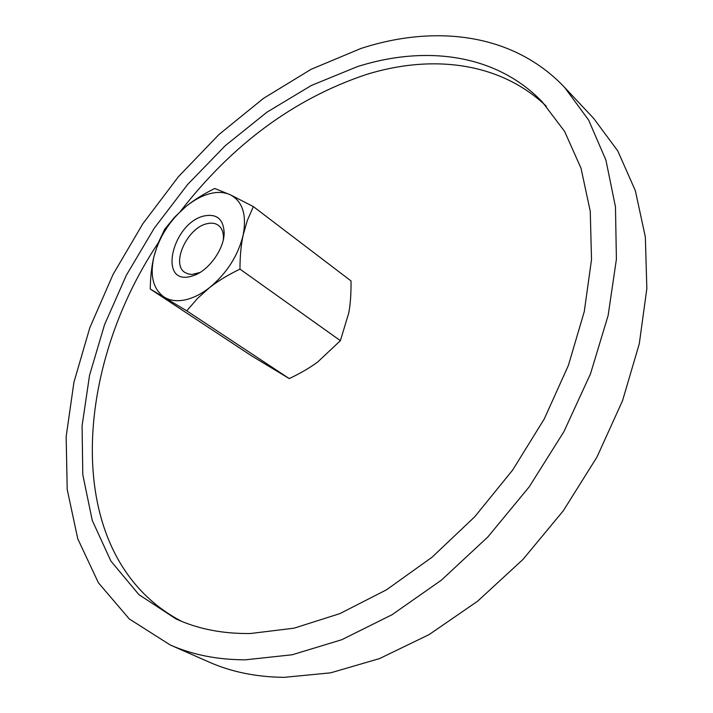 <?xml version="1.0" encoding="UTF-8"?>
<svg xmlns="http://www.w3.org/2000/svg" width="713" height="713" viewBox="0 0 713 713"><rect width="100%" height="100%" fill="white"/><g stroke="black" fill="none" stroke-linecap="round" stroke-linejoin="round"><path stroke-width="1.07" d="M564.705 87.53L593.715 118.447L617.788 150.942L635.363 190.719L645.345 236.983L646.843 288.533L639.294 343.755L622.547 400.688L596.933 457.122L563.306 510.766L522.977 559.429L477.63 601.193L429.155 634.57L379.53 658.589L330.636 672.831L284.148 677.35C256.377 677.047 231.306 671.94 208.945 662.012L170.149 644.926C192.412 654.819 217.51 659.783 245.424 659.819L292.259 654.757L341.705 639.739L392.079 614.704L441.463 580.106L487.844 536.96L529.233 486.819L563.912 431.668L590.507 373.799L608.118 315.565L616.397 259.265L615.471 206.886L605.907 160.077L588.617 120.042L564.705 87.53C513.503 33.19 435.206 24.242 360.831 48.511L311.135 69.295L263.436 98.403L218.846 134.614L178.357 176.779L142.832 223.757L113.064 274.434L89.847 327.641L73.947 382.168L66.157 436.623L67.209 489.448L77.779 538.841L98.394 582.762L129.258 618.929L170.149 644.926M546.211 106.112C499.599 61.817 431.588 54.197 366.072 74.58C294.326 98.688 232.491 144.231 180.576 211.2M158.277 242.812C71.184 373.166 61.978 558.546 181.521 621.308M250.388 633.518C222.599 633.866 197.768 628.982 175.888 618.866L138.866 594.589L110.907 561.078L92.262 520.454L82.797 474.742L82.084 425.804L89.553 375.288L104.553 324.665L126.361 275.227L154.275 228.169L187.537 184.587L225.388 145.568L266.965 112.173L311.34 85.48L357.418 66.612C425.126 45.142 495.499 53.653 542.032 101.611L564.607 131.397L581.015 168.206L590.257 211.315L591.514 259.594L584.277 311.554L568.413 365.359L544.269 418.941L512.611 470.117L474.698 516.818L432.078 557.192L386.544 589.776L339.932 613.599L294.023 628.18L250.388 633.518M214.729 188.482C203.33 194.123 193.776 200.103 186.057 206.431L174.908 216.841L164.739 229.158L158.357 242.598L153.99 256.359C149.677 275.842 153.188 289.496 164.534 297.33C170.193 300.663 177.029 301.519 185.041 299.888C193.098 298.15 201.253 294.068 209.515 287.651C226.859 273.275 238.089 255.7 243.186 234.934L247.286 220.575L253.365 206.601L230.237 194.747C224.238 192.029 217.313 191.708 209.453 193.784C201.583 195.95 193.784 200.166 186.057 206.431C169.944 220.148 159.257 236.787 153.99 256.359C151.709 265.61 150.461 276.492 150.247 289.015L186.753 310.841L197.626 298.301L209.515 287.651C217.723 281.163 227.875 274.986 239.96 269.122C239.996 255.985 241.074 244.586 243.186 234.934C246.867 214.666 242.554 201.271 230.237 194.747L214.729 188.482M253.365 206.601L351.01 280.922C351.188 292.954 350.466 303.578 348.817 312.775L340.386 340.671L317.775 361.928C309.905 367.774 300.396 373.327 289.237 378.585L251.742 355.956L150.247 289.015M199.988 272.482L192.118 274.434L188.25 273.988L184.952 272.473C170.648 264.06 187.305 227.625 207.011 223.713C211.52 222.616 215.299 223.142 218.347 225.299C221.805 227.919 223.499 232.144 223.436 237.946L223.347 239.479M204.364 215.905C216.939 213.561 223.534 219.239 224.158 232.946C224.176 248.819 209.078 270.156 194.096 275.414L190.416 276.528C157.591 284.808 172.698 222.509 204.364 215.905M340.386 340.671L239.96 269.122M289.237 378.585L186.753 310.841M223.436 237.946L224.158 232.946M198.571 273.07L194.096 275.414"/></g></svg>
